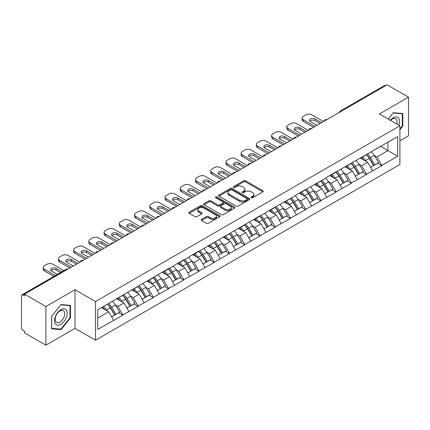 <?xml version="1.0" encoding="UTF-8"?>
<svg xmlns="http://www.w3.org/2000/svg" width="430" height="430" viewBox="0 0 430 430"><rect width="100%" height="100%" fill="white"/><g stroke="black" fill="none" stroke-linecap="round" stroke-linejoin="round"><path stroke-width="0.64" d="M251.297 197.714A0.946 0.548 0 0 0 252.636 197.714L262.821 191.834A1.355 0.785 0 0 0 263.219 191.28A1.355 0.785 0 0 0 262.821 190.726L245.573 180.767A1.355 0.785 0 0 0 243.654 180.767L233.474 186.647A0.946 0.548 0 0 0 233.194 187.034A0.946 0.548 0 0 0 233.474 187.421A0.946 0.548 0 0 0 234.812 187.421L236.129 186.663A4.338 2.505 0 0 1 242.262 186.663L243.702 187.491A4.338 2.505 0 0 1 244.971 189.259A4.338 2.505 0 0 1 243.702 191.033L242.386 191.791A0.946 0.548 0 0 0 242.106 192.178A0.946 0.548 0 0 0 242.386 192.565A0.946 0.548 0 0 0 243.724 192.565L245.046 191.807A4.338 2.505 0 0 1 251.179 191.807L252.614 192.635A4.338 2.505 0 0 1 253.883 194.408A4.338 2.505 0 0 1 252.614 196.177L251.297 196.94A0.946 0.548 0 0 0 251.018 197.327A0.946 0.548 0 0 0 251.297 197.714L251.297 196.94M201.584 219.386A1.355 0.785 0 0 0 201.186 219.94A1.355 0.785 0 0 0 201.584 220.493L206.427 223.288A1.355 0.785 0 0 0 208.34 223.288L219.649 216.758A1.355 0.785 0 0 0 220.047 216.204A1.355 0.785 0 0 0 219.649 215.65L202.401 205.69A1.355 0.785 0 0 0 200.482 205.69L189.173 212.221A1.355 0.785 0 0 0 188.781 212.775A1.355 0.785 0 0 0 189.173 213.328L195.021 216.704A1.355 0.785 0 0 0 196.94 216.704L201.777 213.909A1.355 0.785 0 0 0 202.175 213.355A1.355 0.785 0 0 0 201.777 212.802L198.88 211.13A3.623 2.091 0 0 1 197.816 209.647A3.623 2.091 0 0 1 200.052 207.717A3.623 2.091 0 0 1 204.003 208.168L215.36 214.726A3.623 2.091 0 0 1 216.424 216.204A3.623 2.091 0 0 1 214.183 218.139A3.623 2.091 0 0 1 210.232 217.682L208.34 216.591A1.355 0.785 0 0 0 206.427 216.591L201.584 219.386L201.584 220.493M75.003 289.712L45.908 306.509L24.526 294.163L387.118 84.823L408.5 97.169L379.405 113.966L399.911 125.802L95.503 301.548L75.003 289.712L75.003 328.38L95.503 340.216L95.503 301.548M236.226 206.077A1.355 0.785 0 0 0 238.145 206.077L249.454 199.552A1.355 0.785 0 0 0 249.846 198.999A1.355 0.785 0 0 0 249.454 198.445L232.2 188.485A1.355 0.785 0 0 0 230.286 188.485L218.977 195.016A1.355 0.785 0 0 0 218.58 195.569A1.355 0.785 0 0 0 218.977 196.123L236.226 206.077M216.053 197.918A0.946 0.548 0 0 1 217.016 198.053L217.016 196.924L234.549 207.05A1.355 0.785 0 0 1 234.947 207.604A1.355 0.785 0 0 1 234.549 208.152L223.24 214.683A1.355 0.785 0 0 1 221.326 214.683L204.078 204.723L208.916 201.95L208.916 200.826L204.078 203.616A1.355 0.785 0 0 0 203.68 204.169A1.355 0.785 0 0 0 204.078 204.723L204.078 203.616M208.916 201.95A1.355 0.785 0 0 1 210.834 201.95L210.834 200.826A1.355 0.785 0 0 0 208.916 200.826M210.834 200.826L217.827 204.863A1.355 0.785 0 0 0 219.746 204.863L222.955 203.008A1.355 0.785 0 0 0 223.353 202.455A1.355 0.785 0 0 0 222.955 201.901L215.672 197.698A0.946 0.548 0 0 1 215.392 197.311A0.946 0.548 0 0 1 215.978 196.806A0.946 0.548 0 0 1 217.016 196.924M95.503 340.216L399.911 164.47L399.911 125.802M107.478 304.161A9.25 5.343 -120 0 1 110.65 307.864L114.96 314.98L118.718 312.809L122.889 315.217L118.008 306.423L115.299 304.865M122.889 315.217L97.75 329.396L97.75 309.777L168.576 268.546L168.576 268.884L183.809 259.752L183.809 260.091L189.764 256.656L189.764 256.318L199.036 250.959L199.036 251.297L259.957 215.79L259.957 216.129L265.912 212.689L265.912 212.35L296.372 195.102L296.372 194.763L326.832 177.515L326.832 177.176L397.664 136.622L397.664 156.24L381.797 165.4L376.916 156.945L374.213 155.38M366.392 154.676A9.25 5.343 -120 0 1 369.558 158.38L373.869 165.502L377.626 163.33L381.797 165.738L381.797 165.4M381.797 165.738L366.57 174.193L361.689 165.738L358.98 164.174M351.16 163.47A9.25 5.343 -120 0 1 354.331 167.173L358.642 174.29L362.399 172.124L366.57 174.532L366.57 174.193M366.57 174.532L351.337 182.986L346.456 174.532L343.753 172.968M335.932 172.263A9.25 5.343 -120 0 1 339.098 175.967L343.409 183.083L347.166 180.917L351.337 183.325L351.337 182.986M351.337 183.325L336.11 191.78L331.229 183.325L328.52 181.761M320.699 181.057A9.25 5.343 -120 0 1 323.871 184.76L328.181 191.877L331.938 189.711L336.11 192.113L336.11 191.78M336.11 192.113L320.877 200.568L315.996 192.113L313.293 190.554M305.472 189.85A9.25 5.343 -120 0 1 308.638 193.554L312.949 200.67L316.706 198.499L320.877 200.907L320.877 200.568M320.877 200.907L305.649 209.362L300.769 200.907L298.06 199.348M290.239 198.644A9.25 5.343 -120 0 1 293.411 202.347L297.721 209.464L301.478 207.292L305.649 209.7L305.649 209.362M305.649 209.7L290.417 218.155L285.536 209.7L282.833 208.142M275.012 207.437A9.25 5.343 -120 0 1 278.178 211.141L282.488 218.257L286.246 216.086L290.417 218.494L290.417 218.155M290.417 218.494L275.189 226.949L270.309 218.494L267.6 216.935M259.779 216.231A9.25 5.343 -120 0 1 262.95 219.934L267.261 227.051L271.018 224.879L275.189 227.287L275.189 226.949M275.189 227.287L259.957 235.742L255.076 227.287L252.372 225.728M244.552 225.024A9.25 5.343 -120 0 1 247.718 228.722L252.028 235.844L255.785 233.673L259.957 236.081L259.957 235.742M259.957 236.081L244.729 244.536L239.849 236.081L237.14 234.522M229.319 233.818A9.25 5.343 -120 0 1 232.49 237.516L236.801 244.638L240.558 242.466L244.729 244.874L244.729 244.536M244.729 244.874L229.496 253.329L224.616 244.874L221.912 243.31M214.092 242.606A9.25 5.343 -120 0 1 217.257 246.309L221.568 253.431L225.325 251.26L229.496 253.668L229.496 253.329M229.496 253.668L214.269 262.123L209.388 253.668L206.679 252.104M198.859 251.4A9.25 5.343 -120 0 1 202.03 255.103L206.341 262.225L210.098 260.053L214.269 262.461L214.269 262.123M214.269 262.461L199.036 270.916L194.156 262.461L191.452 260.897M183.631 260.193A9.25 5.343 -120 0 1 186.797 263.896L191.108 271.013L194.865 268.847L199.036 271.255L199.036 270.916M199.036 271.255L183.809 279.71L178.928 271.255L176.219 269.691M168.399 268.986A9.25 5.343 -120 0 1 171.57 272.69L175.881 279.806L179.638 277.64L183.809 280.048L183.809 279.71M183.809 280.048L168.576 288.503L163.696 280.048L160.992 278.484M153.171 277.78A9.25 5.343 -120 0 1 156.337 281.483L160.648 288.6L164.405 286.434L168.576 288.836L168.576 288.503M168.576 288.836L153.349 297.291L148.468 288.836L145.759 287.278M137.939 286.573A9.25 5.343 -120 0 1 141.11 290.277L145.421 297.393L149.178 295.222L153.349 297.63L153.349 297.291M153.349 297.63L138.116 306.085L133.236 297.63L130.532 296.071M122.711 295.367A9.25 5.343 -120 0 1 125.877 299.07L130.188 306.187L133.945 304.015L138.116 306.423L138.116 306.085M138.116 306.423L122.889 314.878M117.712 297.915L118.008 298.081L122.889 295.265M118.008 306.423L123.964 302.989L116.444 298.646M128.844 311.444L123.964 302.989M132.945 289.121L133.236 289.288L138.116 286.471M133.236 297.63L139.191 294.195L131.671 289.852M144.072 302.65L139.191 294.195M148.173 280.328L148.468 280.494L153.349 277.678M148.468 288.836L154.424 285.402L146.904 281.059M159.304 293.857L154.424 285.402M163.405 271.534L163.696 271.701L168.576 268.884M163.696 280.048L169.651 276.608L162.131 272.265M174.532 285.063L169.651 276.608M178.633 262.741L178.928 262.913L183.809 260.091M178.928 271.255L184.884 267.815L177.364 263.472M189.764 276.27L184.884 267.815M193.865 253.947L194.156 254.119L199.036 251.297M194.156 262.461L200.111 259.021L192.592 254.684M204.992 267.476L200.111 259.021M209.093 245.154L209.388 245.326L214.269 242.504M209.388 253.668L215.344 250.228L207.824 245.89M220.225 258.683L215.344 250.228M224.326 236.36L224.616 236.532L229.496 233.716M224.616 244.874L230.571 241.434L223.052 237.097M235.452 249.889L230.571 241.434M239.553 227.567L239.849 227.739L244.729 224.922M239.849 236.081L245.804 232.641L238.284 228.303M250.685 241.096L245.804 232.641M254.786 218.779L255.076 218.945L259.957 216.129M255.076 227.287L261.031 223.847L253.512 219.51M265.912 232.302L261.031 223.847M270.013 209.985L270.309 210.152L275.189 207.335M270.309 218.494L276.264 215.054L268.745 210.716M281.145 223.514L276.264 215.054M285.246 201.192L285.536 201.358L290.417 198.542M285.536 209.7L291.492 206.266L283.972 201.923M296.372 214.72L291.492 206.266M300.473 192.398L300.769 192.565L305.649 189.748M300.769 200.907L306.724 197.472L299.205 193.129M311.605 205.927L306.724 197.472M315.706 183.605L315.996 183.771L320.877 180.955M315.996 192.113L321.952 188.679L314.432 184.336M326.832 197.133L321.952 188.679M330.933 174.811L331.229 174.983L336.11 172.161M331.229 183.325L337.185 179.885L329.665 175.542M342.065 188.34L337.185 179.885M346.166 166.018L346.456 166.19L351.337 163.368M346.456 174.532L352.412 171.092L344.892 166.749M357.292 179.547L352.412 171.092M361.394 157.224L361.689 157.396L366.57 154.574M361.689 165.738L367.645 162.298L360.125 157.96M372.525 170.753L367.645 162.298M385.656 85.667L341.431 111.203M340.807 111.563A2.069 1.193 120 0 1 341.334 111.144A2.069 1.193 60 0 0 340.297 111.042L384.522 85.511A2.069 1.193 60 0 1 385.56 85.613M376.626 148.431L376.916 148.603L381.797 145.781M387.898 142.26L397.664 136.622M376.916 156.945L387.903 150.602L387.903 142.26M380.674 146.431L397.664 156.24M399.911 140.793L408.5 135.837L408.5 97.169M45.908 306.509L45.908 345.177L24.526 332.831L24.526 331.143L22.962 330.24A2.069 1.193 -120 0 1 21.5 327.703L21.5 295.797A2.069 1.193 -120 0 1 21.93 294.851A2.069 1.193 -120 0 1 22.962 294.953L24.526 295.856L24.526 294.163M45.908 345.177L75.003 328.38M97.75 318.119L108.731 311.777L101.507 307.606M113.611 320.232L108.731 311.777M369.343 158.546L369.827 158.826M354.116 167.34L354.599 167.619M338.883 176.133L339.367 176.413M323.656 184.927L324.139 185.206M308.423 193.72L308.907 194M293.195 202.514L293.679 202.788M277.963 211.302L278.446 211.581M262.735 220.095L263.219 220.375M247.503 228.889L247.986 229.168M232.275 237.682L232.759 237.962M217.042 246.476L217.526 246.755M201.815 255.269L202.299 255.549M186.582 264.063L187.066 264.342M171.355 272.856L171.839 273.136M156.122 281.65L156.606 281.929M140.895 290.443L141.379 290.723M125.662 299.237L126.146 299.511M110.435 308.025L110.919 308.305M399.911 129.661L402.786 126.081L402.786 113.52L393.369 112.676L388.236 119.062M70.461 305.386L61.038 304.542L51.616 316.265L51.616 328.826L61.038 329.665L70.461 317.947L70.461 305.386M251.674 197.848L252.614 197.305A4.338 2.505 0 0 0 253.883 195.532L253.883 194.408M244.971 189.259L244.971 190.388A4.338 2.505 0 0 1 243.702 192.156L242.762 192.699M262.821 190.726L262.821 191.834L245.573 181.895A1.355 0.785 0 0 0 243.654 181.895L233.85 187.555M249.432 199.563L232.2 189.614A1.355 0.785 0 0 0 230.286 189.614L218.994 196.134M247.056 199.386A0.946 0.548 0 0 0 247.336 198.999A0.946 0.548 0 0 0 247.056 198.612L231.915 189.872A0.946 0.548 0 0 0 230.571 189.872L229.185 190.673A4.338 2.505 0 0 0 227.916 192.441A4.338 2.505 0 0 0 229.185 194.215L239.531 200.186A4.338 2.505 0 0 0 245.664 200.186L247.056 199.386L247.056 200.514A0.946 0.548 0 0 0 247.336 200.127L247.336 198.999M227.916 192.441L227.916 193.57A4.338 2.505 0 0 0 229.185 195.338L229.185 194.215M247.056 200.514L245.664 201.315A4.338 2.505 0 0 1 239.531 201.315L229.185 195.338M210.834 201.95L217.827 205.992A1.355 0.785 0 0 0 219.746 205.992L222.955 204.137A1.355 0.785 0 0 0 223.353 203.583L223.353 202.455M217.016 198.053L234.533 208.163M225.089 209.055A3.623 2.091 0 0 0 229.04 209.507A3.623 2.091 0 0 0 231.275 207.572A3.623 2.091 0 0 0 230.217 206.094L226.212 203.782A1.355 0.785 0 0 0 224.299 203.782L221.084 205.637A1.355 0.785 0 0 0 220.692 206.19A1.355 0.785 0 0 0 221.084 206.744L225.089 209.055L225.089 210.179A3.623 2.091 0 0 0 229.04 210.635A3.623 2.091 0 0 0 231.275 208.7L231.275 207.572M220.692 206.19L220.692 207.319A1.355 0.785 0 0 0 221.084 207.873L221.084 206.744M225.089 210.179L221.084 207.873M216.424 216.204L216.424 217.333A3.623 2.091 0 0 1 214.183 219.268A3.623 2.091 0 0 1 210.232 218.811L208.34 217.72A1.355 0.785 0 0 0 206.427 217.72L201.605 220.504M197.816 209.647L197.816 210.775A3.623 2.091 0 0 0 198.88 212.253L198.88 211.13M201.761 213.92L198.88 212.253M219.633 216.768L202.401 206.819A1.355 0.785 0 0 0 200.482 206.819L189.195 213.339M402.303 125.796L402.786 126.081M69.972 317.668L70.461 317.947M60.044 329.095L61.038 329.665M323.516 121.545L311.798 114.783A4.144 2.392 0 0 0 305.94 114.783L303.306 116.304A4.144 2.392 0 0 0 302.091 117.997A4.144 2.392 0 0 0 303.306 119.685L303.306 121.378L313.556 127.296M303.306 121.378A4.144 2.392 180 0 1 302.091 119.685L302.091 117.997M309.879 121.093A3.246 1.876 180 0 1 315.072 120.615L320.097 123.517M303.306 119.685L315.018 126.452M316.974 125.323L310.481 121.572A3.246 1.876 180 0 1 309.53 120.249A3.246 1.876 180 0 1 311.535 118.519A3.246 1.876 180 0 1 315.072 118.927L321.559 122.674M371.348 151.817A11.32 6.536 60 0 1 374.315 155.547L370.558 157.719A11.32 6.536 -120 0 0 367.591 153.988M370.558 157.719L374.869 164.835L378.626 162.669L374.315 155.547M373.869 165.502L374.869 164.835M377.626 163.33L378.626 162.669M361.114 157.385A9.25 5.343 60 0 1 363.667 160.003M362.56 156.891A11.32 6.536 60 0 1 365.527 160.621L365.952 161.325M370.585 167.394L373.6 165.572L369.284 158.45A11.32 6.536 -120 0 0 366.317 154.719M373.6 165.572L370.547 167.329M308.283 130.338L296.571 123.577A4.144 2.392 0 0 0 290.712 123.577L288.073 125.098A4.144 2.392 0 0 0 286.864 126.785A4.144 2.392 0 0 0 288.073 128.479L288.073 130.172L298.323 136.09M288.073 130.172A4.144 2.392 180 0 1 286.864 128.479L286.864 126.785M294.652 129.887A3.246 1.876 180 0 1 299.839 129.409L304.865 132.311M288.073 128.479L299.791 135.24M301.742 134.117L295.249 130.365A3.246 1.876 180 0 1 294.303 129.043A3.246 1.876 180 0 1 296.302 127.312A3.246 1.876 180 0 1 299.839 127.721L306.332 131.467M356.115 160.61A11.32 6.536 60 0 1 359.082 164.341L355.325 166.512A11.32 6.536 -120 0 0 352.358 162.782M355.325 166.512L359.636 173.629L363.393 171.457L359.082 164.341M358.642 174.29L359.636 173.629M362.399 172.124L363.393 171.457M345.887 166.179A9.25 5.343 60 0 1 348.44 168.797M347.332 165.684A11.32 6.536 60 0 1 350.3 169.415L350.724 170.113M355.357 176.187L358.367 174.365L354.057 167.243A11.32 6.536 -120 0 0 351.09 163.513M358.367 174.365L355.32 176.123M293.056 139.132L281.338 132.37A4.144 2.392 0 0 0 275.479 132.37L272.846 133.891A4.144 2.392 0 0 0 271.631 135.579A4.144 2.392 0 0 0 272.846 137.272L272.846 138.965L283.096 144.883M272.846 138.965A4.144 2.392 180 0 1 271.631 137.272L271.631 135.579M279.419 138.68A3.246 1.876 180 0 1 284.612 138.202L289.637 141.104M272.846 137.272L284.558 144.034M286.514 142.91L280.021 139.159A3.246 1.876 180 0 1 279.07 137.837A3.246 1.876 180 0 1 281.075 136.106A3.246 1.876 180 0 1 284.612 136.509L291.099 140.261M340.888 169.404A11.32 6.536 60 0 1 343.855 173.134L340.098 175.306A11.32 6.536 -120 0 0 337.131 171.575M340.098 175.306L344.409 182.422L348.166 180.251L343.855 173.134M343.409 183.083L344.409 182.422M347.166 180.917L348.166 180.251M330.654 174.972A9.25 5.343 60 0 1 333.207 177.59M332.1 174.478A11.32 6.536 60 0 1 335.067 178.208L335.491 178.907M340.125 184.981L343.14 183.153L338.824 176.037A11.32 6.536 -120 0 0 335.857 172.306M343.14 183.153L340.087 184.916M277.823 147.925L266.111 141.164A4.144 2.392 0 0 0 260.252 141.164L257.613 142.685A4.144 2.392 0 0 0 256.404 144.373A4.144 2.392 0 0 0 257.613 146.066L257.613 147.759L267.863 153.677M257.613 147.759A4.144 2.392 180 0 1 256.404 146.066L256.404 144.373M264.192 147.474A3.246 1.876 180 0 1 269.379 146.995L274.404 149.898M257.613 146.066L269.33 152.827M271.282 151.704L264.789 147.952A3.246 1.876 180 0 1 263.843 146.63A3.246 1.876 180 0 1 265.842 144.899A3.246 1.876 180 0 1 269.379 145.302L275.872 149.054M325.655 178.197A11.32 6.536 60 0 1 328.622 181.928L324.865 184.099A11.32 6.536 -120 0 0 321.898 180.363M324.865 184.099L329.176 191.216L332.933 189.044L328.622 181.928M328.181 191.877L329.176 191.216M331.938 189.711L332.933 189.044M315.426 183.766A9.25 5.343 60 0 1 317.98 186.383M316.872 183.271A11.32 6.536 60 0 1 319.839 187.002L320.264 187.7M324.897 193.774L327.907 191.947L323.596 184.83A11.32 6.536 -120 0 0 320.629 181.1M327.907 191.947L324.86 193.71M262.596 156.719L250.878 149.952A4.144 2.392 0 0 0 245.019 149.952L242.386 151.478A4.144 2.392 0 0 0 241.171 153.166A4.144 2.392 0 0 0 242.386 154.859L242.386 156.547L252.636 162.465M242.386 156.547A4.144 2.392 180 0 1 241.171 154.859L241.171 153.166M248.959 156.267A3.246 1.876 180 0 1 254.151 155.789L259.177 158.691M242.386 154.859L254.098 161.621M256.054 160.492L249.561 156.746A3.246 1.876 180 0 1 248.61 155.424A3.246 1.876 180 0 1 250.615 153.693A3.246 1.876 180 0 1 254.151 154.096L260.639 157.848M310.428 186.991A11.32 6.536 60 0 1 313.395 190.721L309.638 192.893A11.32 6.536 -120 0 0 306.671 189.157M309.638 192.893L313.948 200.009L317.706 197.838L313.395 190.721M312.949 200.67L313.948 200.009M316.706 198.499L317.706 197.838M300.194 192.559A9.25 5.343 60 0 1 302.747 195.177M301.64 192.059A11.32 6.536 60 0 1 304.607 195.795L305.031 196.494M309.664 202.568L312.68 200.74L308.364 193.624A11.32 6.536 -120 0 0 305.397 189.893M312.68 200.74L309.627 202.503M247.363 165.512L235.651 158.745A4.144 2.392 0 0 0 229.792 158.745L227.153 160.272A4.144 2.392 0 0 0 225.944 161.959A4.144 2.392 0 0 0 227.153 163.653L227.153 165.34L237.403 171.258M227.153 165.34A4.144 2.392 180 0 1 225.944 163.653L225.944 161.959M233.732 165.061A3.246 1.876 180 0 1 238.919 164.582L243.944 167.485M227.153 163.653L238.87 170.414M240.822 169.286L234.328 165.539A3.246 1.876 180 0 1 233.382 164.217A3.246 1.876 180 0 1 235.382 162.486A3.246 1.876 180 0 1 238.919 162.889L245.412 166.636M295.195 195.784A11.32 6.536 60 0 1 298.162 199.515L294.405 201.681A11.32 6.536 -120 0 0 291.438 197.95M294.405 201.681L298.716 208.803L302.473 206.631L298.162 199.515M297.721 209.464L298.716 208.803M301.478 207.292L302.473 206.631M284.966 201.353A9.25 5.343 60 0 1 287.519 203.971M286.412 200.853A11.32 6.536 60 0 1 289.379 204.589L289.804 205.287M294.437 211.361L297.447 209.534L293.136 202.417A11.32 6.536 -120 0 0 290.169 198.687M297.447 209.534L294.399 211.297M398.83 125.178A8.976 5.181 120 0 0 398.669 118.288A8.976 5.181 120 0 0 390.295 120.255M396.772 123.99A6.794 3.924 120 0 0 396.444 119.438A6.794 3.924 120 0 0 395.681 118.728A6.794 3.924 120 0 0 390.574 120.411M393.154 112.945L402.303 113.767L402.303 125.942L399.911 128.914M401.695 113.418L402.303 113.767M388.252 119.072L393.171 112.956M55.346 323.828A8.976 5.181 120 0 0 64.016 321.506A8.976 5.181 120 0 0 66.338 310.159A8.976 5.181 120 0 0 57.674 312.481A8.976 5.181 120 0 0 55.346 323.828M55.792 321.656A6.794 3.924 120 0 0 56.556 322.366A6.794 3.924 120 0 0 62.877 319.194A6.794 3.924 120 0 0 64.113 311.304A6.794 3.924 120 0 0 63.35 310.594A6.794 3.924 120 0 0 57.029 313.766A6.794 3.924 120 0 0 55.792 321.656M60.845 304.822L69.972 305.639L69.972 317.808L60.845 329.165L51.718 328.348L51.718 316.179L60.823 304.811M69.37 305.289L69.972 305.639M232.135 174.306L220.418 167.539A4.144 2.392 0 0 0 214.559 167.539L211.925 169.06A4.144 2.392 0 0 0 210.711 170.753A4.144 2.392 0 0 0 211.925 172.446L211.925 174.134L222.176 180.052M211.925 174.134A4.144 2.392 180 0 1 210.711 172.446L210.711 170.753M218.499 173.854A3.246 1.876 180 0 1 223.691 173.376L228.717 176.278M211.925 172.446L223.638 179.208M225.594 178.079L219.101 174.333A3.246 1.876 180 0 1 218.15 173.005A3.246 1.876 180 0 1 220.155 171.28A3.246 1.876 180 0 1 223.691 171.683L230.179 175.429M279.968 204.572A11.32 6.536 60 0 1 282.935 208.308L279.177 210.474A11.32 6.536 -120 0 0 276.21 206.744M279.177 210.474L283.488 217.596L287.245 215.425L282.935 208.308M282.488 218.257L283.488 217.596M286.246 216.086L287.245 215.425M269.734 210.146A9.25 5.343 60 0 1 272.287 212.764M271.179 209.647A11.32 6.536 60 0 1 274.147 213.377L274.571 214.081M279.204 220.155L282.22 218.327L277.904 211.211A11.32 6.536 -120 0 0 274.937 207.48M282.22 218.327L279.167 220.09M216.903 183.099L205.191 176.332A4.144 2.392 0 0 0 199.332 176.332L196.693 177.853A4.144 2.392 0 0 0 195.483 179.547A4.144 2.392 0 0 0 196.693 181.24L196.693 182.927L206.943 188.845M196.693 182.927A4.144 2.392 180 0 1 195.483 181.24L195.483 179.547M203.272 182.648A3.246 1.876 180 0 1 208.459 182.169L213.484 185.072M196.693 181.24L208.41 188.001M210.361 186.873L203.868 183.126A3.246 1.876 180 0 1 202.922 181.799A3.246 1.876 180 0 1 204.922 180.068A3.246 1.876 180 0 1 208.459 180.476L214.952 184.223M264.735 213.366A11.32 6.536 60 0 1 267.702 217.102L263.945 219.268A11.32 6.536 -120 0 0 260.978 215.537M263.945 219.268L268.255 226.39L272.013 224.218L267.702 217.102M267.261 227.051L268.255 226.39M271.018 224.879L272.013 224.218M254.506 218.934A9.25 5.343 60 0 1 257.059 221.552M255.952 218.44A11.32 6.536 60 0 1 258.919 222.17L259.344 222.874M263.977 228.948L266.987 227.121L262.676 220.004A11.32 6.536 -120 0 0 259.709 216.268M266.987 227.121L263.939 228.884M201.675 191.887L189.958 185.126A4.144 2.392 0 0 0 184.099 185.126L181.465 186.647A4.144 2.392 0 0 0 180.251 188.34A4.144 2.392 0 0 0 181.465 190.028L181.465 191.721L191.715 197.639M181.465 191.721A4.144 2.392 180 0 1 180.251 190.028L180.251 188.34M188.039 191.441A3.246 1.876 180 0 1 193.231 190.958L198.257 193.865M181.465 190.028L193.177 196.795M195.134 195.666L188.641 191.92A3.246 1.876 180 0 1 187.69 190.592A3.246 1.876 180 0 1 189.695 188.861A3.246 1.876 180 0 1 193.231 189.27L199.719 193.016M249.507 222.159A11.32 6.536 60 0 1 252.475 225.89L248.717 228.061A11.32 6.536 -120 0 0 245.75 224.331M248.717 228.061L253.028 235.183L256.785 233.012L252.475 225.89M252.028 235.844L253.028 235.183M255.785 233.673L256.785 233.012M239.274 227.728A9.25 5.343 60 0 1 241.827 230.346M240.719 227.233A11.32 6.536 60 0 1 243.686 230.964L244.111 231.668M248.744 237.742L251.76 235.914L247.444 228.798A11.32 6.536 -120 0 0 244.476 225.062M251.76 235.914L248.707 237.672M186.443 200.681L174.73 193.919A4.144 2.392 0 0 0 168.872 193.919L166.233 195.44A4.144 2.392 0 0 0 165.023 197.133A4.144 2.392 0 0 0 166.233 198.821L166.233 200.514L176.483 206.432M166.233 200.514A4.144 2.392 180 0 1 165.023 198.821L165.023 197.133M172.812 200.235A3.246 1.876 180 0 1 177.999 199.751L183.024 202.654M166.233 198.821L177.95 205.588M179.901 204.46L173.408 200.713A3.246 1.876 180 0 1 172.462 199.386A3.246 1.876 180 0 1 174.462 197.655A3.246 1.876 180 0 1 177.999 198.063L184.492 201.81M234.275 230.953A11.32 6.536 60 0 1 237.242 234.683L233.485 236.855A11.32 6.536 -120 0 0 230.518 233.125M233.485 236.855L237.795 243.971L241.552 241.805L237.242 234.683M236.801 244.638L237.795 243.971M240.558 242.466L241.552 241.805M224.046 236.522A9.25 5.343 60 0 1 226.599 239.139M225.492 236.027A11.32 6.536 60 0 1 228.459 239.757L228.884 240.461M233.517 246.535L236.527 244.708L232.216 237.586A11.32 6.536 -120 0 0 229.249 233.855M236.527 244.708L233.479 246.465M171.215 209.475L159.498 202.713A4.144 2.392 0 0 0 153.639 202.713L151.005 204.234A4.144 2.392 0 0 0 149.791 205.927A4.144 2.392 0 0 0 151.005 207.615L151.005 209.308L161.255 215.226M151.005 209.308A4.144 2.392 180 0 1 149.791 207.615L149.791 205.927M157.579 209.023A3.246 1.876 180 0 1 162.771 208.545L167.797 211.447M151.005 207.615L162.717 214.382M164.674 213.253L158.181 209.507A3.246 1.876 180 0 1 157.229 208.179A3.246 1.876 180 0 1 159.234 206.448A3.246 1.876 180 0 1 162.771 206.857L169.259 210.603M219.047 239.746A11.32 6.536 60 0 1 222.014 243.477L218.257 245.648A11.32 6.536 -120 0 0 215.29 241.918M218.257 245.648L222.568 252.765L226.325 250.599L222.014 243.477M221.568 253.431L222.568 252.765M225.325 251.26L226.325 250.599M208.813 245.315A9.25 5.343 60 0 1 211.367 247.933M210.259 244.821A11.32 6.536 60 0 1 213.226 248.551L213.651 249.255M218.284 255.323L221.299 253.501L216.983 246.379A11.32 6.536 -120 0 0 214.016 242.649M221.299 253.501L218.246 255.259M155.982 218.268L144.27 211.506A4.144 2.392 0 0 0 138.412 211.506L135.772 213.027A4.144 2.392 0 0 0 134.563 214.72A4.144 2.392 0 0 0 135.772 216.408L135.772 218.101L146.023 224.019M135.772 218.101A4.144 2.392 180 0 1 134.563 216.408L134.563 214.72M142.351 217.816A3.246 1.876 180 0 1 147.538 217.338L152.564 220.241M135.772 216.408L147.49 223.175M149.441 222.047L142.948 218.295A3.246 1.876 180 0 1 142.002 216.973A3.246 1.876 180 0 1 144.002 215.242A3.246 1.876 180 0 1 147.538 215.65L154.031 219.397M203.815 248.54A11.32 6.536 60 0 1 206.782 252.27L203.025 254.442A11.32 6.536 -120 0 0 200.057 250.712M203.025 254.442L207.335 261.558L211.092 259.392L206.782 252.27M206.341 262.225L207.335 261.558M210.098 260.053L211.092 259.392M193.586 254.108A9.25 5.343 60 0 1 196.139 256.726M195.032 253.614A11.32 6.536 60 0 1 197.999 257.344L198.424 258.048M203.057 264.117L206.067 262.295L201.756 255.173A11.32 6.536 -120 0 0 198.789 251.442M206.067 262.295L203.019 264.052M140.755 227.061L129.038 220.3A4.144 2.392 0 0 0 123.179 220.3L120.545 221.821A4.144 2.392 0 0 0 119.33 223.509A4.144 2.392 0 0 0 120.545 225.202L120.545 226.895L130.795 232.813M120.545 226.895A4.144 2.392 180 0 1 119.33 225.202L119.33 223.509M127.119 226.61A3.246 1.876 180 0 1 132.311 226.132L137.337 229.034M120.545 225.202L132.257 231.963M134.214 230.84L127.721 227.088A3.246 1.876 180 0 1 126.769 225.766A3.246 1.876 180 0 1 128.774 224.035A3.246 1.876 180 0 1 132.311 224.444L138.799 228.19M188.587 257.333A11.32 6.536 60 0 1 191.554 261.064L187.797 263.235A11.32 6.536 -120 0 0 184.83 259.505M187.797 263.235L192.108 270.352L195.865 268.18L191.554 261.064M191.108 271.013L192.108 270.352M194.865 268.847L195.865 268.18M178.353 262.902A9.25 5.343 60 0 1 180.906 265.52M179.799 262.407A11.32 6.536 60 0 1 182.766 266.138L183.191 266.837M187.824 272.91L190.839 271.083L186.523 263.966A11.32 6.536 -120 0 0 183.556 260.236M190.839 271.083L187.786 272.846M125.522 235.855L113.81 229.093A4.144 2.392 0 0 0 107.951 229.093L105.312 230.614A4.144 2.392 0 0 0 104.103 232.302A4.144 2.392 0 0 0 105.312 233.995L105.312 235.688L115.562 241.606M105.312 235.688A4.144 2.392 180 0 1 104.103 233.995L104.103 232.302M111.891 235.403A3.246 1.876 180 0 1 117.078 234.925L122.104 237.828M105.312 233.995L117.03 240.757M118.981 239.634L112.488 235.882A3.246 1.876 180 0 1 111.542 234.56A3.246 1.876 180 0 1 113.541 232.829A3.246 1.876 180 0 1 117.078 233.232L123.571 236.984M173.354 266.127A11.32 6.536 60 0 1 176.322 269.857L172.564 272.029A11.32 6.536 -120 0 0 169.597 268.298M172.564 272.029L176.875 279.145L180.632 276.974L176.322 269.857M175.881 279.806L176.875 279.145M179.638 277.64L180.632 276.974M163.126 271.695A9.25 5.343 60 0 1 165.679 274.313M164.572 271.201A11.32 6.536 60 0 1 167.539 274.931L167.963 275.63M172.597 281.704L175.607 279.876L171.296 272.76A11.32 6.536 -120 0 0 168.329 269.029M175.607 279.876L172.559 281.639M110.295 244.649L98.578 237.887A4.144 2.392 0 0 0 92.719 237.887L90.085 239.408A4.144 2.392 0 0 0 88.87 241.096A4.144 2.392 0 0 0 90.085 242.789L90.085 244.476L100.335 250.4M90.085 244.476A4.144 2.392 180 0 1 88.87 242.789L88.87 241.096M96.659 244.197A3.246 1.876 180 0 1 101.851 243.719L106.876 246.621M90.085 242.789L101.797 249.55M103.754 248.427L97.261 244.675A3.246 1.876 180 0 1 96.309 243.353A3.246 1.876 180 0 1 98.314 241.622A3.246 1.876 180 0 1 101.851 242.025L108.338 245.777M158.127 274.921A11.32 6.536 60 0 1 161.094 278.651L157.337 280.822A11.32 6.536 -120 0 0 154.37 277.087M157.337 280.822L161.648 287.939L165.405 285.767L161.094 278.651M160.648 288.6L161.648 287.939M164.405 286.434L165.405 285.767M147.893 280.489A9.25 5.343 60 0 1 150.446 283.107M149.339 279.994A11.32 6.536 60 0 1 152.306 283.725L152.731 284.423M157.364 290.497L160.379 288.67L156.063 281.553A11.32 6.536 -120 0 0 153.096 277.823M160.379 288.67L157.326 290.433M95.062 253.442L83.35 246.675A4.144 2.392 0 0 0 77.491 246.675L74.852 248.201A4.144 2.392 0 0 0 73.643 249.889A4.144 2.392 0 0 0 74.852 251.582L74.852 253.27L85.102 259.188M74.852 253.27A4.144 2.392 180 0 1 73.643 251.582L73.643 249.889M81.431 252.99A3.246 1.876 180 0 1 86.618 252.512L91.644 255.415M74.852 251.582L86.57 258.344M88.521 257.215L82.028 253.469A3.246 1.876 180 0 1 81.082 252.147A3.246 1.876 180 0 1 83.081 250.416A3.246 1.876 180 0 1 86.618 250.819L93.111 254.571M142.894 283.714A11.32 6.536 60 0 1 145.861 287.444L142.104 289.616A11.32 6.536 -120 0 0 139.137 285.88M142.104 289.616L146.415 296.732L150.172 294.561L145.861 287.444M145.421 297.393L146.415 296.732M149.178 295.222L150.172 294.561M132.666 289.283A9.25 5.343 60 0 1 135.219 291.9M134.112 288.783A11.32 6.536 60 0 1 137.079 292.518L137.503 293.217M142.136 299.291L145.147 297.463L140.836 290.347A11.32 6.536 -120 0 0 137.869 286.616M145.147 297.463L142.099 299.226M79.835 262.236L68.117 255.468A4.144 2.392 0 0 0 62.259 255.468L59.625 256.995A4.144 2.392 0 0 0 58.41 258.683A4.144 2.392 0 0 0 59.625 260.376L59.625 262.063L69.875 267.981M59.625 262.063A4.144 2.392 180 0 1 58.41 260.376L58.41 258.683M66.198 261.784A3.246 1.876 180 0 1 71.391 261.306L76.416 264.208M59.625 260.376L71.337 267.137M73.294 266.009L66.8 262.262A3.246 1.876 180 0 1 65.849 260.94A3.246 1.876 180 0 1 67.854 259.209A3.246 1.876 180 0 1 71.391 259.613L77.878 263.359M127.667 292.507A11.32 6.536 60 0 1 130.634 296.238L126.877 298.404A11.32 6.536 -120 0 0 123.91 294.674M126.877 298.404L131.188 305.526L134.945 303.354L130.634 296.238M130.188 306.187L131.188 305.526M133.945 304.015L134.945 303.354M117.433 298.076A9.25 5.343 60 0 1 119.986 300.694M118.879 297.576A11.32 6.536 60 0 1 121.846 301.312L122.27 302.01M126.904 308.084L129.919 306.257L125.603 299.14A11.32 6.536 -120 0 0 122.636 295.41M129.919 306.257L126.866 308.02M63.898 270.62L52.89 264.262A4.144 2.392 0 0 0 47.031 264.262L44.392 265.783A4.144 2.392 0 0 0 43.183 267.476A4.144 2.392 0 0 0 44.392 269.169L44.392 270.857L53.938 276.372M44.392 270.857A4.144 2.392 180 0 1 43.183 269.169L43.183 267.476M50.971 270.577A3.246 1.876 180 0 1 56.158 270.099L60.479 272.593M44.392 269.169L55.405 275.522M57.357 274.399L51.568 271.056A3.246 1.876 180 0 1 50.622 269.728A3.246 1.876 180 0 1 52.621 267.998A3.246 1.876 180 0 1 56.158 268.406L61.947 271.749M112.434 301.296A11.32 6.536 60 0 1 115.401 305.031L111.644 307.197A11.32 6.536 -120 0 0 108.677 303.467M111.644 307.197L115.955 314.319L119.712 312.148L115.401 305.031M114.96 314.98L115.955 314.319M118.718 312.809L119.712 312.148M102.453 307.063A9.25 5.343 60 0 1 104.759 309.482M103.651 306.37A11.32 6.536 60 0 1 106.618 310.1L107.043 310.804M111.676 316.878L114.686 315.05L110.376 307.934A11.32 6.536 -120 0 0 107.409 304.204M114.686 315.05L111.639 316.813M67.29 269.476L22.962 294.953M67.714 269.228A2.069 1.193 -60 0 0 67.193 269.422A2.069 1.193 -120 0 0 66.155 269.32L21.93 294.851M325.575 120.357A2.069 1.193 120 0 1 326.101 119.938A2.069 1.193 -60 0 1 326.628 119.75M310.347 129.15A2.069 1.193 120 0 1 310.874 128.731A2.069 1.193 -60 0 1 311.395 128.543M295.114 137.944A2.069 1.193 120 0 1 295.641 137.525A2.069 1.193 -60 0 1 296.168 137.337M279.887 146.732A2.069 1.193 120 0 1 280.414 146.318A2.069 1.193 -60 0 1 280.935 146.13M264.654 155.526A2.069 1.193 120 0 1 265.181 155.112A2.069 1.193 -60 0 1 265.708 154.918M249.427 164.319A2.069 1.193 120 0 1 249.954 163.905A2.069 1.193 -60 0 1 250.475 163.712M234.194 173.113A2.069 1.193 120 0 1 234.721 172.699A2.069 1.193 -60 0 1 235.248 172.505M218.967 181.906A2.069 1.193 120 0 1 219.494 181.492A2.069 1.193 -60 0 1 220.015 181.299M203.734 190.7A2.069 1.193 120 0 1 204.261 190.286A2.069 1.193 -60 0 1 204.787 190.092M188.507 199.493A2.069 1.193 120 0 1 189.033 199.074A2.069 1.193 -60 0 1 189.555 198.886M173.274 208.287A2.069 1.193 120 0 1 173.801 207.867A2.069 1.193 -60 0 1 174.327 207.679M158.047 217.08A2.069 1.193 120 0 1 158.573 216.661A2.069 1.193 -60 0 1 159.095 216.473M142.814 225.874A2.069 1.193 120 0 1 143.34 225.454A2.069 1.193 -60 0 1 143.867 225.266M127.586 234.667A2.069 1.193 120 0 1 128.113 234.248A2.069 1.193 -60 0 1 128.635 234.06M112.354 243.455A2.069 1.193 120 0 1 112.88 243.041A2.069 1.193 -60 0 1 113.407 242.853M97.126 252.249A2.069 1.193 120 0 1 97.653 251.835A2.069 1.193 -60 0 1 98.174 251.641M81.894 261.042A2.069 1.193 120 0 1 82.42 260.628A2.069 1.193 -60 0 1 82.947 260.435M252.614 197.305L252.614 196.177M242.386 192.565L242.386 191.791M243.702 192.156L243.702 191.033M233.474 187.421L233.474 186.647M243.654 181.895L243.654 180.767M245.573 181.895L245.573 180.767M218.977 196.123L218.977 195.016M230.286 189.614L230.286 188.485M232.2 189.614L232.2 188.485M249.454 199.552L249.454 198.445M239.531 201.315L239.531 200.186M245.664 201.315L245.664 200.186M217.827 205.992L217.827 204.863M219.746 205.992L219.746 204.863M222.955 204.137L222.955 203.008M234.549 208.152L234.549 207.05M206.427 217.72L206.427 216.591M208.34 217.72L208.34 216.591M210.232 218.811L210.232 217.682M201.777 213.909L201.777 212.802M189.173 213.328L189.173 212.221M200.482 206.819L200.482 205.69M202.401 206.819L202.401 205.69M219.649 216.758L219.649 215.65M369.284 158.45L365.527 160.621M315.072 120.615L315.072 118.927M354.057 167.243L350.3 169.415M299.839 129.409L299.839 127.721M338.824 176.037L335.067 178.208M284.612 138.202L284.612 136.509M323.596 184.83L319.839 187.002M269.379 146.995L269.379 145.302M308.364 193.624L304.607 195.795M254.151 155.789L254.151 154.096M293.136 202.417L289.379 204.589M238.919 164.582L238.919 162.889M277.904 211.211L274.147 213.377M223.691 173.376L223.691 171.683M262.676 220.004L258.919 222.17M208.459 182.169L208.459 180.476M247.444 228.798L243.686 230.964M193.231 190.958L193.231 189.27M232.216 237.586L228.459 239.757M177.999 199.751L177.999 198.063M216.983 246.379L213.226 248.551M162.771 208.545L162.771 206.857M201.756 255.173L197.999 257.344M147.538 217.338L147.538 215.65M186.523 263.966L182.766 266.138M132.311 226.132L132.311 224.444M171.296 272.76L167.539 274.931M117.078 234.925L117.078 233.232M156.063 281.553L152.306 283.725M101.851 243.719L101.851 242.025M140.836 290.347L137.079 292.518M86.618 252.512L86.618 250.819M125.603 299.14L121.846 301.312M71.391 261.306L71.391 259.613M110.376 307.934L106.618 310.1M56.158 270.099L56.158 268.406M340.297 111.042A2.069 2.069 0 0 0 339.302 112.434M326.768 119.669A2.069 2.069 0 0 0 324.069 121.222M311.535 128.463A2.069 2.069 0 0 0 308.842 130.016M296.308 137.256A2.069 2.069 0 0 0 293.609 138.809M281.075 146.049A2.069 2.069 0 0 0 278.382 147.603M265.848 154.843A2.069 2.069 0 0 0 263.149 156.396M250.615 163.636A2.069 2.069 0 0 0 247.922 165.19M235.387 172.425A2.069 2.069 0 0 0 232.689 173.983M220.155 181.218A2.069 2.069 0 0 0 217.462 182.777M204.927 190.012A2.069 2.069 0 0 0 202.229 191.57M189.695 198.805A2.069 2.069 0 0 0 187.002 200.364M174.467 207.599A2.069 2.069 0 0 0 171.769 209.157M159.234 216.392A2.069 2.069 0 0 0 156.541 217.946M144.007 225.186A2.069 2.069 0 0 0 141.309 226.739M128.774 233.979A2.069 2.069 0 0 0 126.081 235.532M113.547 242.773A2.069 2.069 0 0 0 110.849 244.326M98.314 251.566A2.069 2.069 0 0 0 95.621 253.119M83.087 260.354A2.069 2.069 0 0 0 80.388 261.913M67.854 269.148A2.069 2.069 0 0 0 66.155 269.32"/></g></svg>
